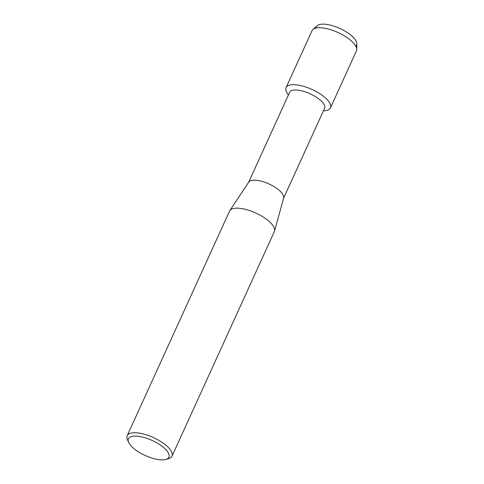 <?xml version="1.0" encoding="UTF-8"?>
<svg xmlns="http://www.w3.org/2000/svg" width="484" height="484" viewBox="0 0 484 484"><rect width="100%" height="100%" fill="white"/><g stroke="black" fill="none" stroke-linecap="round" stroke-linejoin="round"><path stroke-width="0.73" d="M316.052 28.048A22.082 8.234 24.5 0 1 324.843 24.2A22.082 8.234 24.5 0 1 348.661 33.481A22.082 8.234 24.5 0 1 355.776 46.149M248.625 182.299L289.632 92.323A19.215 7.169 24.5 0 1 297.031 90.054A19.215 7.169 24.5 0 1 316.645 97.375A19.215 7.169 24.5 0 1 324.601 108.259L283.594 198.24M288.458 94.894A24.4 9.099 24.5 0 1 295.464 84.767A24.4 9.099 24.5 0 1 325.901 98.349A24.4 9.099 24.5 0 1 323.427 110.836A24.4 9.099 24.5 0 0 330.469 107.878A24.4 9.099 24.5 0 0 320.372 94.059A24.4 9.099 24.5 0 0 295.464 84.767A24.4 9.099 24.5 0 0 286.068 87.64A24.4 9.099 24.5 0 0 288.458 94.894M128.78 442.57L127.546 439.932A24.636 9.19 24.5 0 1 127.183 435.709L229.525 211.151A24.636 9.19 24.5 0 1 229.791 210.667L248.746 182.123A19.215 7.169 24.5 0 1 255.939 180.229A19.215 7.169 24.5 0 1 275.1 187.254A19.215 7.169 24.5 0 1 283.654 198.029L274.543 231.062A24.636 9.19 24.5 0 1 274.355 231.582L172.02 456.14A24.636 9.19 24.5 0 1 168.595 458.638L165.794 459.437A22.216 8.282 24.5 0 1 160.325 459.8A22.216 8.282 24.5 0 1 128.78 442.57A22.216 8.282 24.5 0 1 137.014 436.144A22.216 8.282 24.5 0 1 162.999 447.016A22.216 8.282 24.5 0 1 165.794 459.437M229.791 210.667A24.636 9.19 24.5 0 1 239.011 208.247A24.636 9.19 24.5 0 1 263.58 217.249A24.636 9.19 24.5 0 1 274.543 231.062M127.183 435.709A24.636 9.19 24.5 0 1 136.669 432.805A24.636 9.19 24.5 0 1 161.819 442.188A24.636 9.19 24.5 0 1 172.02 456.14M286.068 87.64L312.023 30.68A24.4 9.099 24.5 0 1 312.936 29.47L317.165 25.706A22.082 8.234 24.5 0 1 324.843 24.2A22.082 8.234 24.5 0 1 345.945 31.696A22.082 8.234 24.5 0 1 356.817 43.778L356.75 49.441A24.4 9.099 24.5 0 1 356.43 50.917L330.469 107.878M312.936 29.47A24.4 9.099 24.5 0 1 321.424 27.806A24.4 9.099 24.5 0 1 344.741 36.088A24.4 9.099 24.5 0 1 356.75 49.441"/></g></svg>
